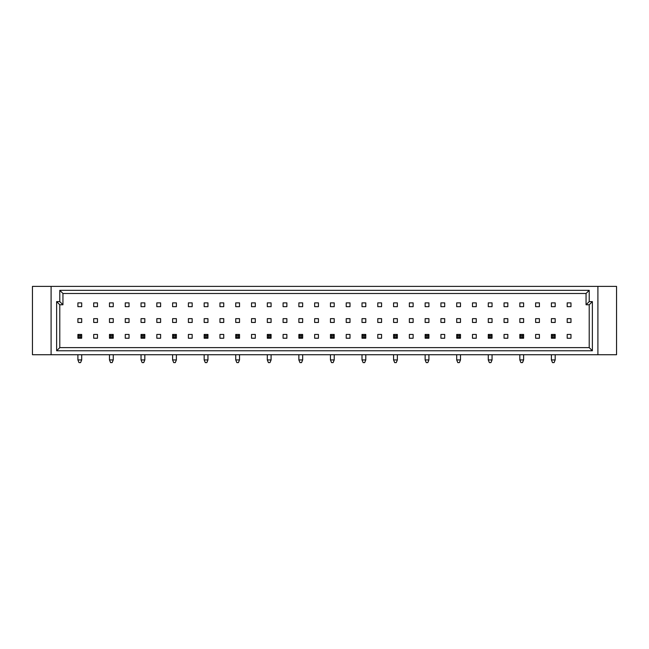 <?xml version="1.0" encoding="UTF-8"?>
<svg xmlns="http://www.w3.org/2000/svg" width="649" height="649" viewBox="0 0 649 649"><rect width="100%" height="100%" fill="white"/><g stroke="black" fill="none" stroke-linecap="round" stroke-linejoin="round"><path stroke-width="0.97" d="M77.904 302.88L77.904 306.669L81.693 306.669L81.693 302.88L77.904 302.88M77.904 318.659L77.904 322.448L81.693 322.448L81.693 318.659L77.904 318.659M93.691 334.446L93.691 338.234L97.48 338.234L97.48 334.446L93.691 334.446M125.257 338.234L129.046 338.234L129.046 334.446L125.257 334.446L125.257 338.234M156.823 338.234L160.611 338.234L160.611 334.446L156.823 334.446L156.823 338.234M188.388 338.234L192.177 338.234L192.177 334.446L188.388 334.446L188.388 338.234M219.954 338.234L223.743 338.234L223.743 334.446L219.954 334.446L219.954 338.234M251.52 338.234L255.308 338.234L255.308 334.446L251.52 334.446L251.52 338.234M283.086 338.234L286.874 338.234L286.874 334.446L283.086 334.446L283.086 338.234M314.651 338.234L318.44 338.234L318.44 334.446L314.651 334.446L314.651 338.234M346.217 338.234L350.006 338.234L350.006 334.446L346.217 334.446L346.217 338.234M377.783 338.234L381.571 338.234L381.571 334.446L377.783 334.446L377.783 338.234M409.349 338.234L413.137 338.234L413.137 334.446L409.349 334.446L409.349 338.234M440.914 338.234L444.703 338.234L444.703 334.446L440.914 334.446L440.914 338.234M472.48 338.234L476.269 338.234L476.269 334.446L472.48 334.446L472.48 338.234M504.046 338.234L507.834 338.234L507.834 334.446L504.046 334.446L504.046 338.234M535.62 338.234L539.4 338.234L539.4 334.446L535.62 334.446L535.62 338.234M569.165 338.251L570.974 338.234L570.974 334.446L567.185 334.446L567.185 338.234L569.011 338.251M93.691 302.88L93.691 306.669L97.48 306.669L97.48 302.88L93.691 302.88M109.47 306.669L113.259 306.669L113.259 302.88L109.47 302.88L109.47 306.669M125.257 306.669L129.046 306.669L129.046 302.88L125.257 302.88L125.257 306.669M141.036 306.669L144.824 306.669L144.824 302.88L141.036 302.88L141.036 306.669M156.823 306.669L160.611 306.669L160.611 302.88L156.823 302.88L156.823 306.669M172.602 306.669L176.39 306.669L176.39 302.88L172.602 302.88L172.602 306.669M188.388 306.669L192.177 306.669L192.177 302.88L188.388 302.88L188.388 306.669M204.167 306.669L207.956 306.669L207.956 302.88L204.167 302.88L204.167 306.669M219.954 306.669L223.743 306.669L223.743 302.88L219.954 302.88L219.954 306.669M235.733 306.669L239.522 306.669L239.522 302.88L235.733 302.88L235.733 306.669M251.52 306.669L255.308 306.669L255.308 302.88L251.52 302.88L251.52 306.669M267.307 306.669L271.087 306.669L271.087 302.88L267.307 302.88L267.307 306.669M283.086 306.669L286.874 306.669L286.874 302.88L283.086 302.88L283.086 306.669M298.873 306.669L302.661 306.669L302.661 302.88L298.873 302.88L298.873 306.669M314.651 306.669L318.44 306.669L318.44 302.88L314.651 302.88L314.651 306.669M330.438 306.669L334.227 306.669L334.227 302.88L330.438 302.88L330.438 306.669M346.217 306.669L350.006 306.669L350.006 302.88L346.217 302.88L346.217 306.669M362.004 306.669L365.793 306.669L365.793 302.88L362.004 302.88L362.004 306.669M377.783 306.669L381.571 306.669L381.571 302.88L377.783 302.88L377.783 306.669M393.57 306.669L397.358 306.669L397.358 302.88L393.57 302.88L393.57 306.669M409.349 306.669L413.137 306.669L413.137 302.88L409.349 302.88L409.349 306.669M425.136 306.669L428.924 306.669L428.924 302.88L425.136 302.88L425.136 306.669M440.914 306.669L444.703 306.669L444.703 302.88L440.914 302.88L440.914 306.669M456.701 306.669L460.49 306.669L460.49 302.88L456.701 302.88L456.701 306.669M472.48 306.669L476.269 306.669L476.269 302.88L472.48 302.88L472.48 306.669M488.267 306.669L492.056 306.669L492.056 302.88L488.267 302.88L488.267 306.669M504.046 306.669L507.834 306.669L507.834 302.88L504.046 302.88L504.046 306.669M519.833 306.669L523.621 306.669L523.621 302.88L519.833 302.88L519.833 306.669M535.62 306.669L539.4 306.669L539.4 302.88L535.62 302.88L535.62 306.669M551.399 306.669L555.187 306.669L555.187 302.88L551.399 302.88L551.399 306.669M567.185 306.669L570.974 306.669L570.974 302.88L567.185 302.88L567.185 306.669M93.691 318.659L93.691 322.448L97.48 322.448L97.48 318.659L93.691 318.659M109.47 322.448L113.259 322.448L113.259 318.659L109.47 318.659L109.47 322.448M125.257 322.448L129.046 322.448L129.046 318.659L125.257 318.659L125.257 322.448M141.036 322.448L144.824 322.448L144.824 318.659L141.036 318.659L141.036 322.448M156.823 322.448L160.611 322.448L160.611 318.659L156.823 318.659L156.823 322.448M172.602 322.448L176.39 322.448L176.39 318.659L172.602 318.659L172.602 322.448M188.388 322.448L192.177 322.448L192.177 318.659L188.388 318.659L188.388 322.448M204.167 322.448L207.956 322.448L207.956 318.659L204.167 318.659L204.167 322.448M219.954 322.448L223.743 322.448L223.743 318.659L219.954 318.659L219.954 322.448M235.733 322.448L239.522 322.448L239.522 318.659L235.733 318.659L235.733 322.448M251.52 322.448L255.308 322.448L255.308 318.659L251.52 318.659L251.52 322.448M267.307 322.448L271.087 322.448L271.087 318.659L267.307 318.659L267.307 322.448M283.086 322.448L286.874 322.448L286.874 318.659L283.086 318.659L283.086 322.448M298.873 322.448L302.661 322.448L302.661 318.659L298.873 318.659L298.873 322.448M314.651 322.448L318.44 322.448L318.44 318.659L314.651 318.659L314.651 322.448M330.438 322.448L334.227 322.448L334.227 318.659L330.438 318.659L330.438 322.448M346.217 322.448L350.006 322.448L350.006 318.659L346.217 318.659L346.217 322.448M362.004 322.448L365.793 322.448L365.793 318.659L362.004 318.659L362.004 322.448M377.783 322.448L381.571 322.448L381.571 318.659L377.783 318.659L377.783 322.448M393.57 322.448L397.358 322.448L397.358 318.659L393.57 318.659L393.57 322.448M409.349 322.448L413.137 322.448L413.137 318.659L409.349 318.659L409.349 322.448M425.136 322.448L428.924 322.448L428.924 318.659L425.136 318.659L425.136 322.448M440.914 322.448L444.703 322.448L444.703 318.659L440.914 318.659L440.914 322.448M456.701 322.448L460.49 322.448L460.49 318.659L456.701 318.659L456.701 322.448M472.48 322.448L476.269 322.448L476.269 318.659L472.48 318.659L472.48 322.448M488.267 322.448L492.056 322.448L492.056 318.659L488.267 318.659L488.267 322.448M504.046 322.448L507.834 322.448L507.834 318.659L504.046 318.659L504.046 322.448M519.833 322.448L523.621 322.448L523.621 318.659L519.833 318.659L519.833 322.448M535.62 322.448L539.4 322.448L539.4 318.659L535.62 318.659L535.62 322.448M551.399 322.448L555.187 322.448L555.187 318.659L551.399 318.659L551.399 322.448M567.185 322.448L570.974 322.448L570.974 318.659L567.185 318.659L567.185 322.448M592.367 350.776L56.633 350.776L56.633 301.615L59.789 301.615L59.789 290.33L589.211 290.33L589.211 301.615L592.367 301.615L592.367 350.776L589.211 347.621L589.211 304.77L586.055 304.77L586.055 293.486L62.945 293.486L62.945 304.77L59.789 304.77L59.789 347.621L589.211 347.621M51.093 354.727L51.093 286.387L32.45 286.387L32.45 354.727L616.55 354.727L616.55 286.387L597.907 286.387L597.907 354.727M51.093 286.387L597.907 286.387M589.211 301.615L586.055 304.77M586.055 293.486L589.211 290.33M62.945 293.486L59.789 290.33M592.367 301.615L589.211 304.77M62.945 304.77L59.789 301.615M59.789 304.77L56.633 301.615M56.633 350.776L59.789 347.621M81.693 334.446L81.693 338.234L80.59 337.123L80.59 335.549L81.693 334.446L77.904 334.446L79.008 335.549L79.008 337.123L77.904 338.234L77.904 334.446M80.59 335.549L79.008 335.549M80.59 337.123L79.008 337.123M81.693 338.234L77.904 338.234M77.904 354.727L77.904 359.935L79.008 362.613L80.59 362.613L81.693 359.935L77.904 359.935M81.693 354.727L81.693 359.935M113.259 334.446L113.259 338.234L112.155 337.123L112.155 335.549L113.259 334.446L109.47 334.446L110.573 335.549L110.573 337.123L109.47 338.234L109.47 334.446M112.155 335.549L110.573 335.549M112.155 337.123L110.573 337.123M113.259 338.234L109.47 338.234M109.47 354.727L109.47 359.935L110.573 362.613L112.155 362.613L113.259 359.935L109.47 359.935M113.259 354.727L113.259 359.935M144.824 334.446L144.824 338.234L143.721 337.123L143.721 335.549L144.824 334.446L141.036 334.446L142.139 335.549L142.139 337.123L141.036 338.234L141.036 334.446M143.721 335.549L142.139 335.549M143.721 337.123L142.139 337.123M144.824 338.234L141.036 338.234M141.036 354.727L141.036 359.935L142.139 362.613L143.721 362.613L144.824 359.935L141.036 359.935M144.824 354.727L144.824 359.935M176.39 334.446L176.39 338.234L175.287 337.123L175.287 335.549L176.39 334.446L172.602 334.446L173.713 335.549L173.713 337.123L172.602 338.234L172.602 334.446M175.287 335.549L173.713 335.549M175.287 337.123L173.713 337.123M176.39 338.234L172.602 338.234M172.602 354.727L172.602 359.935L173.713 362.613L175.287 362.613L176.39 359.935L172.602 359.935M176.39 354.727L176.39 359.935M207.956 334.446L207.956 338.234L206.853 337.123L206.853 335.549L207.956 334.446L204.167 334.446L205.279 335.549L205.279 337.123L204.167 338.234L204.167 334.446M206.853 335.549L205.279 335.549M206.853 337.123L205.279 337.123M207.956 338.234L204.167 338.234M204.167 354.727L204.167 359.935L205.279 362.613L206.853 362.613L207.956 359.935L204.167 359.935M207.956 354.727L207.956 359.935M239.522 334.446L239.522 338.234L238.418 337.123L238.418 335.549L239.522 334.446L235.733 334.446L236.844 335.549L236.844 337.123L235.733 338.234L235.733 334.446M238.418 335.549L236.844 335.549M238.418 337.123L236.844 337.123M239.522 338.234L235.733 338.234M235.733 354.727L235.733 359.935L236.844 362.613L238.418 362.613L239.522 359.935L235.733 359.935M239.522 354.727L239.522 359.935M271.087 334.446L271.087 338.234L269.984 337.123L269.984 335.549L271.087 334.446L267.307 334.446L268.41 335.549L268.41 337.123L267.307 338.234L267.307 334.446M269.984 335.549L268.41 335.549M269.984 337.123L268.41 337.123M271.087 338.234L267.307 338.234M267.307 354.727L267.307 359.935L268.41 362.613L269.984 362.613L271.087 359.935L267.307 359.935M271.087 354.727L271.087 359.935M302.661 334.446L302.661 338.234L301.55 337.123L301.55 335.549L302.661 334.446L298.873 334.446L299.976 335.549L299.976 337.123L298.873 338.234L298.873 334.446M301.55 335.549L299.976 335.549M301.55 337.123L299.976 337.123M302.661 338.234L298.873 338.234M298.873 354.727L298.873 359.935L299.976 362.613L301.55 362.613L302.661 359.935L298.873 359.935M302.661 354.727L302.661 359.935M334.227 334.446L334.227 338.234L333.115 337.123L333.115 335.549L334.227 334.446L330.438 334.446L331.542 335.549L331.542 337.123L330.438 338.234L330.438 334.446M333.115 335.549L331.542 335.549M333.115 337.123L331.542 337.123M334.227 338.234L330.438 338.234M330.438 354.727L330.438 359.935L331.542 362.613L333.115 362.613L334.227 359.935L330.438 359.935M334.227 354.727L334.227 359.935M365.793 334.446L365.793 338.234L364.681 337.123L364.681 335.549L365.793 334.446L362.004 334.446L363.107 335.549L363.107 337.123L362.004 338.234L362.004 334.446M364.681 335.549L363.107 335.549M364.681 337.123L363.107 337.123M365.793 338.234L362.004 338.234M362.004 354.727L362.004 359.935L363.107 362.613L364.681 362.613L365.793 359.935L362.004 359.935M365.793 354.727L365.793 359.935M397.358 334.446L397.358 338.234L396.255 337.123L396.255 335.549L397.358 334.446L393.57 334.446L394.673 335.549L394.673 337.123L393.57 338.234L393.57 334.446M396.255 335.549L394.673 335.549M396.255 337.123L394.673 337.123M397.358 338.234L393.57 338.234M393.57 354.727L393.57 359.935L394.673 362.613L396.255 362.613L397.358 359.935L393.57 359.935M397.358 354.727L397.358 359.935M428.924 334.446L428.924 338.234L427.821 337.123L427.821 335.549L428.924 334.446L425.136 334.446L426.239 335.549L426.239 337.123L425.136 338.234L425.136 334.446M427.821 335.549L426.239 335.549M427.821 337.123L426.239 337.123M428.924 338.234L425.136 338.234M425.136 354.727L425.136 359.935L426.239 362.613L427.821 362.613L428.924 359.935L425.136 359.935M428.924 354.727L428.924 359.935M460.49 334.446L460.49 338.234L459.387 337.123L459.387 335.549L460.49 334.446L456.701 334.446L457.805 335.549L457.805 337.123L456.701 338.234L456.701 334.446M459.387 335.549L457.805 335.549M459.387 337.123L457.805 337.123M460.49 338.234L456.701 338.234M456.701 354.727L456.701 359.935L457.805 362.613L459.387 362.613L460.49 359.935L456.701 359.935M460.49 354.727L460.49 359.935M492.056 334.446L492.056 338.234L490.952 337.123L490.952 335.549L492.056 334.446L488.267 334.446L489.37 335.549L489.37 337.123L488.267 338.234L488.267 334.446M490.952 335.549L489.37 335.549M490.952 337.123L489.37 337.123M492.056 338.234L488.267 338.234M488.267 354.727L488.267 359.935L489.37 362.613L490.952 362.613L492.056 359.935L488.267 359.935M492.056 354.727L492.056 359.935M523.621 334.446L523.621 338.234L522.518 337.123L522.518 335.549L523.621 334.446L519.833 334.446L520.936 335.549L520.936 337.123L519.833 338.234L519.833 334.446M522.518 335.549L520.936 335.549M522.518 337.123L520.936 337.123M523.621 338.234L519.833 338.234M519.833 354.727L519.833 359.935L520.936 362.613L522.518 362.613L523.621 359.935L519.833 359.935M523.621 354.727L523.621 359.935M555.187 334.446L555.187 338.234L554.084 337.123L554.084 335.549L555.187 334.446L551.399 334.446L552.502 335.549L552.502 337.123L551.399 338.234L551.399 334.446M554.084 335.549L552.502 335.549M554.084 337.123L552.502 337.123M555.187 338.234L551.399 338.234M551.399 354.727L551.399 359.935L552.502 362.613L554.084 362.613L555.187 359.935L551.399 359.935M555.187 354.727L555.187 359.935"/></g></svg>
